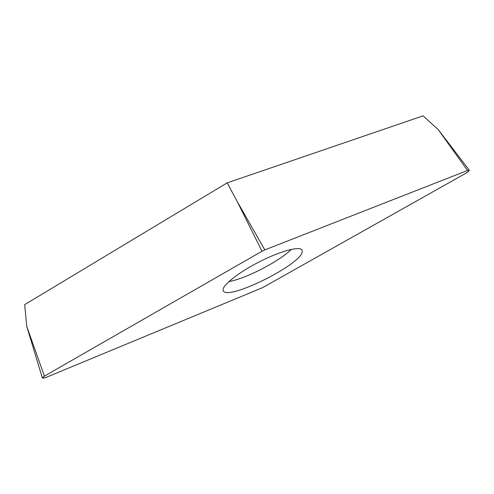 <?xml version="1.0" encoding="UTF-8"?>
<svg xmlns="http://www.w3.org/2000/svg" width="494" height="494" viewBox="0 0 494 494"><rect width="100%" height="100%" fill="white"/><g stroke="black" fill="none" stroke-linecap="round" stroke-linejoin="round"><path stroke-width="0.74" d="M44.404 376.119L263.395 250.452L467.528 170.486L469.263 170.208C469.288 170.881 467.917 172.029 465.163 173.66L262.518 287.699L46.992 377.027C44.281 378.095 42.737 378.392 42.348 377.929L44.404 376.119C41.169 378.423 42.033 378.725 46.992 377.027L262.518 287.699L465.163 173.66C469.541 170.862 470.331 169.806 467.528 170.486L263.395 250.452L44.404 376.119L26.713 326.225L42.348 377.929M223.09 290.336L223.22 290.738C226.913 301.315 300.525 264.945 302.248 251.86L302.112 250.192C300.34 245.858 280.981 250.816 259.64 261.678C238.287 272.49 221.732 285.779 223.09 290.336M261.981 251.193L237.077 201.311L227.184 182.86L24.7 304.607L26.713 326.225M227.184 182.86L423.105 115.843L438.363 129.786L469.263 170.208M291.411 249.365C278.925 261.61 245.987 278.591 228.796 281.66M237.077 201.311L264.803 249.828M467.528 170.486L438.363 129.786"/></g></svg>
